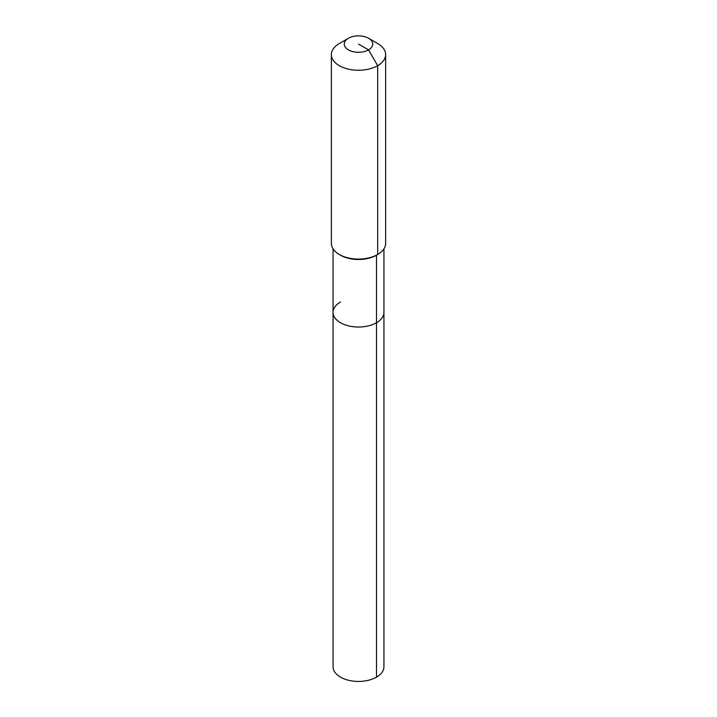 <?xml version="1.0" encoding="UTF-8"?>
<svg xmlns="http://www.w3.org/2000/svg" width="717" height="717" viewBox="0 0 717 717"><rect width="100%" height="100%" fill="white"/><g stroke="black" fill="none" stroke-linecap="round" stroke-linejoin="round"><path stroke-width="1.08" d="M383.936 248.871L383.936 666.747A25.436 14.681 180 0 1 376.488 677.135A25.436 14.681 180 0 1 348.767 680.316A25.436 14.681 180 0 1 333.064 666.747L333.064 312.343A25.436 14.681 180 0 1 340.512 301.965M368.574 38.261A14.241 8.219 180 0 1 368.574 49.885A14.241 8.219 180 0 1 348.426 49.885A14.241 8.219 180 0 1 348.426 38.261A14.241 8.219 180 0 1 368.574 38.261L377.68 43.522A27.129 15.666 180 0 1 385.629 54.591L385.629 243.422A27.129 15.666 180 0 1 377.68 254.499L376.488 255.189L376.488 322.731A25.436 14.681 180 0 0 383.936 312.343A25.436 14.681 180 0 1 376.488 322.731A25.436 14.681 180 0 1 348.767 325.912A25.436 14.681 180 0 1 333.064 312.343A25.436 14.681 180 0 0 348.767 325.912A25.436 14.681 180 0 0 376.488 322.731L376.488 677.135M385.629 54.591A27.129 15.666 180 0 1 377.68 65.668L377.68 254.499L376.488 255.189A25.436 14.681 180 0 1 340.512 255.189L339.32 254.499A27.129 15.666 180 0 1 331.371 243.422L331.371 54.591A27.129 15.666 180 0 1 339.32 43.522L348.426 38.261L339.32 43.522M376.488 255.189L377.68 254.499A27.129 15.666 180 0 1 339.32 254.499M358.5 44.069L368.574 49.885L377.68 65.668A27.129 15.666 180 0 1 348.121 69.065A27.129 15.666 180 0 1 331.371 54.591M333.064 248.871L333.064 312.343"/></g></svg>
